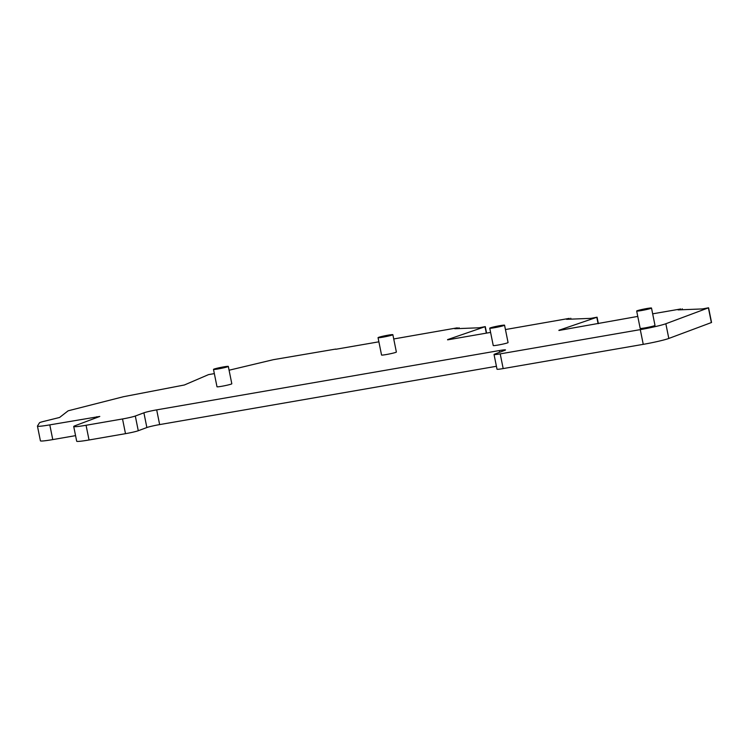 <?xml version="1.0" encoding="UTF-8"?>
<svg xmlns="http://www.w3.org/2000/svg" width="749" height="749" viewBox="0 0 749 749"><rect width="100%" height="100%" fill="white"/><g stroke="black" fill="none" stroke-linecap="round" stroke-linejoin="round"><path stroke-width="1.12" d="M214.345 373.611L208.54 374.612L184.366 384.995L123.445 396.717L68.15 410.808L59.583 417.465L44.697 421.163A10.027 0.665 -11.4 0 0 39.519 422.764L37.469 426.022A20.054 1.329 -11.4 0 0 37.45 426.115A20.054 1.329 -11.4 0 0 49.799 424.87L99.795 416.444L75.134 425.704A20.054 1.329 -11.4 0 0 73.72 426.509A20.054 1.329 -11.4 0 0 86.069 425.273L122.527 418.963A10.027 0.665 -11.4 0 0 135.307 416.023L143.902 412.821A10.027 0.665 -11.4 0 1 156.681 409.872L499.33 350.56A10.027 0.665 -11.4 0 1 505.5 349.942A10.027 0.665 -11.4 0 1 504.798 350.345L494.743 354.09A10.027 0.665 -11.4 0 0 494.04 354.492A10.027 0.665 -11.4 0 0 500.21 353.874L640.283 329.626A20.054 1.329 -11.4 0 0 665.842 323.746L708.582 307.783L702.45 308.934L678.088 309.899L680.747 308.972L652.669 313.831M558.932 330.468L637.764 316.415M558.894 330.272L597.065 317.192L590.933 318.353L566.572 319.317L569.231 318.391L505.444 329.551M447.612 339.849L490.595 332.406M447.565 339.615L485.277 326.62L479.145 327.781L454.774 328.745L457.433 327.819L393.731 338.96M335.73 349.287L378.882 341.816M335.692 349.071L273.263 359.698L229.082 370.221M636.678 311.041L640.18 328.399A7.556 0.496 -11.4 0 0 644.477 327.987A7.556 0.496 -11.4 0 0 652.313 326.349A7.556 0.496 -11.4 0 0 655 325.412L651.508 308.045A7.556 0.496 168.6 0 1 648.812 308.991A7.556 0.496 168.6 0 1 640.975 310.629A7.556 0.496 168.6 0 1 636.678 311.041A7.556 0.496 168.6 0 1 639.374 310.095A7.556 0.496 168.6 0 1 647.211 308.457A7.556 0.496 168.6 0 1 651.508 308.045M489.743 328.193L493.245 345.551A7.556 0.496 -11.4 0 0 497.542 345.139A7.556 0.496 -11.4 0 0 505.378 343.501A7.556 0.496 -11.4 0 0 508.065 342.555L504.564 325.197A7.556 0.496 168.6 0 1 501.877 326.143A7.556 0.496 168.6 0 1 494.04 327.781A7.556 0.496 168.6 0 1 489.743 328.193A7.556 0.496 168.6 0 1 492.439 327.247A7.556 0.496 168.6 0 1 500.276 325.609A7.556 0.496 168.6 0 1 504.564 325.197M378.048 337.668L381.55 355.035A7.556 0.496 -11.4 0 0 385.838 354.623A7.556 0.496 -11.4 0 0 393.674 352.985A7.556 0.496 -11.4 0 0 396.371 352.039L392.869 334.681A7.556 0.496 168.6 0 1 390.173 335.627A7.556 0.496 168.6 0 1 382.346 337.265A7.556 0.496 168.6 0 1 378.048 337.668A7.556 0.496 168.6 0 1 380.745 336.732A7.556 0.496 168.6 0 1 388.572 335.093A7.556 0.496 168.6 0 1 392.869 334.681M213.493 369.407L216.995 386.765A7.556 0.496 -11.4 0 0 221.292 386.362A7.556 0.496 -11.4 0 0 229.119 384.714A7.556 0.496 -11.4 0 0 231.816 383.778L228.314 366.42A7.556 0.496 168.6 0 1 225.618 367.356A7.556 0.496 168.6 0 1 217.79 368.995A7.556 0.496 168.6 0 1 213.493 369.407A7.556 0.496 168.6 0 1 216.189 368.461A7.556 0.496 168.6 0 1 224.017 366.823A7.556 0.496 168.6 0 1 228.314 366.42M73.72 426.509L76.688 441.217A20.054 1.329 -11.4 0 0 89.037 439.981L125.495 433.671A10.027 0.665 -11.4 0 0 138.275 430.731L146.87 427.529L143.902 412.821M37.45 426.115L40.418 440.824A20.054 1.329 -11.4 0 0 52.767 439.588L75.565 435.637M494.04 354.492L497.008 369.201A10.027 0.665 -11.4 0 0 503.178 368.583L643.251 344.343A20.054 1.329 -11.4 0 0 668.81 338.454L711.55 322.491L708.582 307.783M146.87 427.529A10.027 0.665 -11.4 0 1 159.649 424.589L496.418 366.289M89.037 439.981L86.069 425.273M125.495 433.671L122.527 418.963M96.883 417.596L96.715 416.753M52.767 439.588L49.799 424.87M457.592 328.633L457.489 328.118M486.316 333.146L485.034 326.742M569.38 319.205L569.277 318.69M598.095 323.68L596.813 317.323M680.897 309.786L680.794 309.281M711.372 322.594L708.404 307.876M668.81 338.454L665.842 323.746M643.251 344.343L640.283 329.626M503.178 368.583L500.21 353.874M499.667 352.255L499.33 350.56M159.649 424.589L156.681 409.872M138.275 430.731L135.307 416.023M459.165 328.568L458.978 327.659M486.578 333.099L485.277 326.62M570.953 319.14L570.766 318.241M598.367 323.634L597.065 317.192M682.47 309.73L682.283 308.822"/></g></svg>
